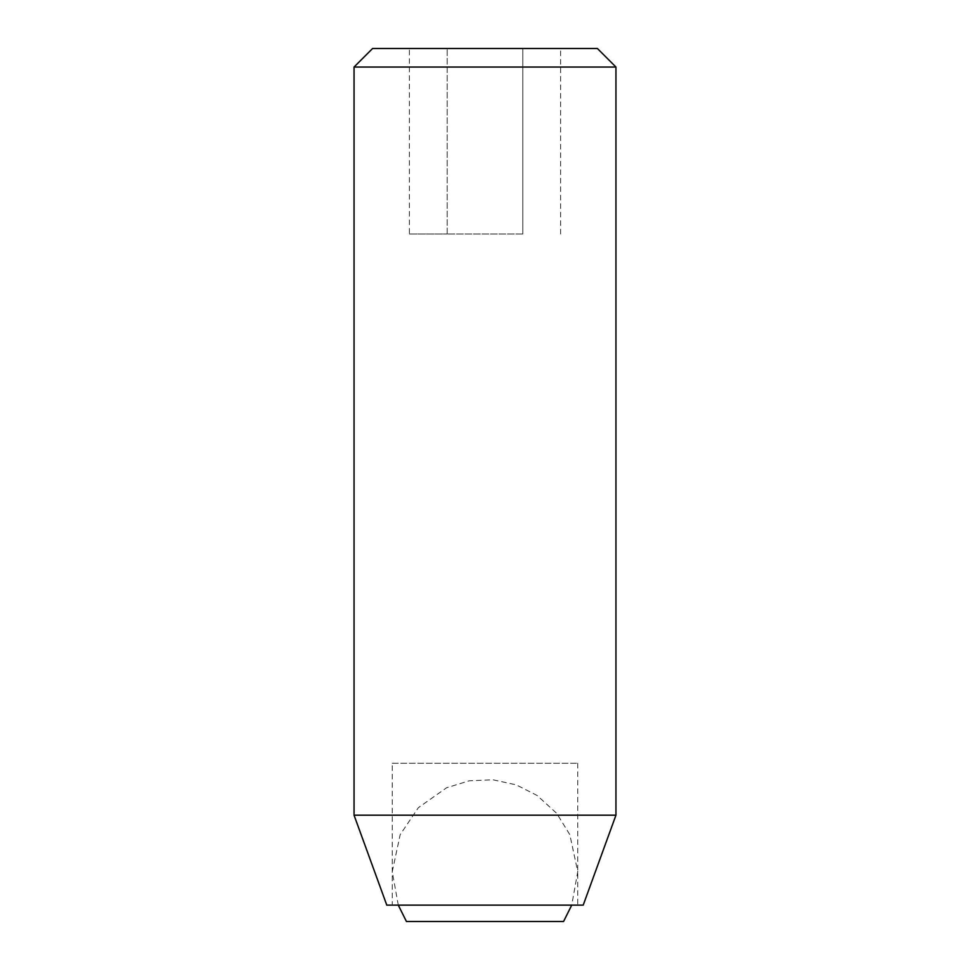 <?xml version="1.0" encoding="UTF-8"?>
<svg xmlns="http://www.w3.org/2000/svg" width="970" height="970" viewBox="0 0 970 970"><rect width="100%" height="100%" fill="white"/><g stroke="black" fill="none" stroke-linecap="round" stroke-linejoin="round"><path stroke-width="0.73" stroke-dasharray="4.85 3.64" d="M495.949 905.131L392.244 905.131L495.949 905.131M392.244 763.269L577.756 763.269L392.244 763.269L392.244 905.131M615.95 67.051L354.05 67.051M615.95 815.188L354.05 815.188M583.212 905.131L386.787 905.131M597.399 48.5L372.601 48.5M522.806 234.012L447.194 234.012L522.806 234.012L522.806 48.5L560.599 48.5L447.194 48.5L522.806 48.5L522.806 234.012M409.401 234.012L447.194 234.012L409.401 234.012L409.401 48.5L447.194 48.5L409.401 48.5M560.599 234.012L560.599 48.5M447.194 234.012L447.194 48.5L447.194 234.012M563.57 921.5L406.43 921.5M577.756 763.269L577.756 905.131M398.282 905.131L392.244 871.678L400.186 834.636L418.337 807.707L446.576 787.773L469.213 780.802L493.039 779.795L516.246 784.863L537.113 795.473L556.683 813.333L569.826 834.673L577.756 871.703L571.718 905.131"/><path stroke-width="1.45" d="M354.05 815.188L615.95 815.188L615.95 67.051L354.05 67.051L354.05 815.188L386.787 905.131L583.212 905.131L615.95 815.188M354.05 67.051L372.601 48.5L597.399 48.5L615.95 67.051M398.282 905.131L406.43 921.5L563.57 921.5L571.718 905.131"/></g></svg>
